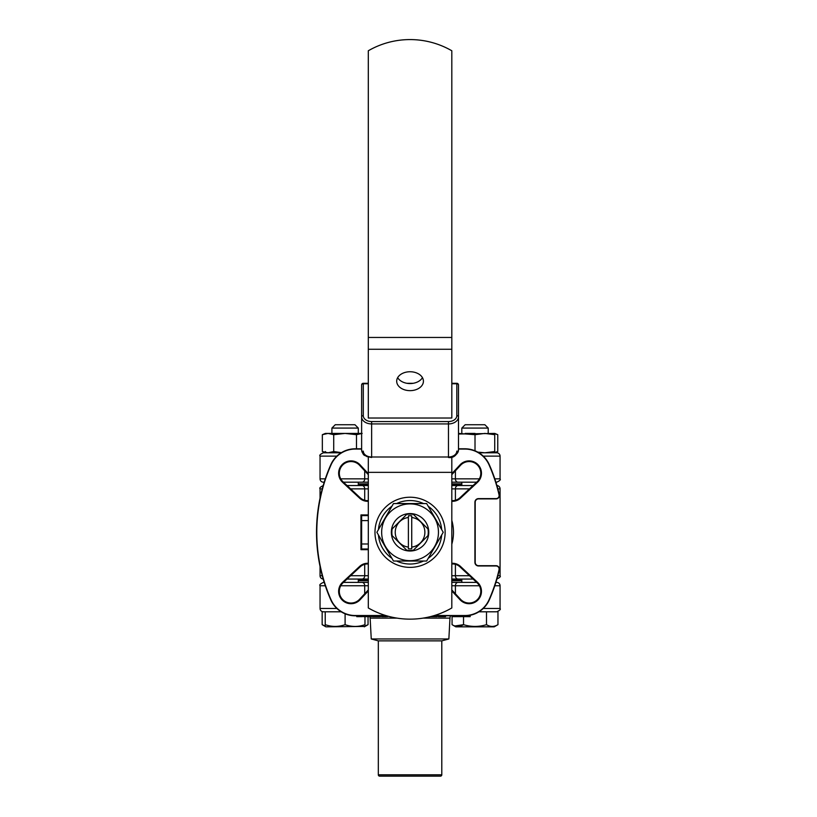 <?xml version="1.0" encoding="UTF-8"?>
<svg xmlns="http://www.w3.org/2000/svg" width="817" height="817" viewBox="0 0 817 817"><rect width="100%" height="100%" fill="white"/><g stroke="black" fill="none" stroke-linecap="round" stroke-linejoin="round"><path stroke-width="1.23" d="M458.49 448.788L464.863 448.788A26.726 26.726 0 0 1 489.291 464.689A167.025 167.025 0 0 1 499.33 494.806A3.339 3.339 0 0 1 496.072 498.891L478.537 498.891A3.339 3.339 0 0 0 475.198 502.23L475.198 562.362A3.339 3.339 0 0 0 478.537 565.701L496.072 565.701A3.339 3.339 0 0 1 499.33 569.796A167.025 167.025 0 0 1 489.291 599.903A26.726 26.726 0 0 1 464.863 615.804L433.439 615.804M458.49 449.064L464.863 449.064A26.44 26.44 0 0 1 489.036 464.802A166.739 166.739 0 0 1 499.054 494.867A3.064 3.064 0 0 1 496.072 498.615L478.537 498.615A3.615 3.615 0 0 0 474.912 502.23L474.912 562.362A3.615 3.615 0 0 0 478.537 565.977L496.072 565.977A3.064 3.064 0 0 1 499.054 569.725A166.739 166.739 0 0 1 489.036 599.79A26.44 26.44 0 0 1 464.863 615.528L434.378 615.528M368.304 473.686L360.052 464.822L359.562 465.281L368.304 474.667L359.562 465.281A11.693 11.693 0 0 0 342.742 464.975A11.693 11.693 0 0 0 343.038 481.805L360.144 497.727A10.856 10.856 0 0 0 367.538 500.637L367.538 501.301A11.52 11.52 0 0 0 368.304 501.281M360.052 464.822A12.357 12.357 0 0 0 342.262 464.505A12.357 12.357 0 0 0 342.578 482.296L359.684 498.217L360.144 497.727A10.856 10.856 0 0 0 368.304 500.607M368.304 563.311A11.52 11.52 0 0 0 359.684 566.375L342.578 582.307A12.357 12.357 0 0 0 351.004 603.712A12.357 12.357 0 0 0 360.052 599.77L368.304 590.905M368.304 563.985A10.856 10.856 0 0 0 360.144 566.865L343.038 582.787A11.693 11.693 0 0 0 351.004 603.038A11.693 11.693 0 0 0 359.562 599.31L368.304 589.925M451.811 590.905L460.063 599.77A12.357 12.357 0 0 0 480.61 595.869A12.357 12.357 0 0 0 477.526 582.307L460.431 566.375A11.52 11.52 0 0 0 451.811 563.311M451.811 589.925L460.553 599.31A11.693 11.693 0 0 0 479.988 595.634A11.693 11.693 0 0 0 477.077 582.787L459.971 566.865A10.856 10.856 0 0 0 451.811 563.985M451.811 501.281A11.52 11.52 0 0 0 460.431 498.217L477.526 482.296A12.357 12.357 0 0 0 477.843 464.505A12.357 12.357 0 0 0 460.063 464.822L460.553 465.281L451.811 474.667L460.553 465.281A11.693 11.693 0 0 1 477.373 464.975A11.693 11.693 0 0 1 477.077 481.805L459.971 497.727L460.431 498.217M451.811 500.607A10.856 10.856 0 0 0 452.577 500.637L452.577 501.301M452.577 500.637A10.856 10.856 0 0 0 459.971 497.727A10.856 10.856 0 0 1 452.577 500.637M468.427 615.569L470.041 615.303A26.726 26.726 0 0 1 468.999 615.487L465.864 615.793M470.173 615.272L470.173 616.641L468.999 616.641L470.041 616.641L470.041 615.303M468.999 616.641L468.999 615.487L466.374 615.763L466.374 616.641L468.999 616.641M462.585 615.804L462.585 616.641L463.76 616.641L463.76 615.804M462.718 615.804L462.718 616.641L466.374 616.641M368.304 549.004L361.625 549.004L360.951 549.667L368.304 549.667M496.91 485.533A3.339 3.339 0 0 1 500.065 488.872L497.849 488.872M476.658 482.193L451.811 482.193L461.819 482.193L461.819 485.533L451.811 485.533L473.074 485.533M323.205 579.059A3.339 3.339 0 0 1 320.05 575.719L320.05 566.416M320.05 498.176L320.05 488.872C319.202 488.055 320.315 486.942 323.389 485.533C320.315 486.942 319.202 488.055 320.05 488.872L322.266 488.872M347.041 485.533L368.304 485.533L358.295 485.533L358.295 482.193L368.304 482.193L343.457 482.193M473.074 579.059L451.811 579.059L461.819 579.059L461.819 582.409L451.811 582.409L476.658 582.409M343.457 582.409L362.094 582.409L358.295 582.409L358.295 579.059L368.304 579.059L347.041 579.059M385.736 615.528L355.252 615.528A26.44 26.44 0 0 1 331.069 599.79A166.739 166.739 0 0 1 331.069 464.802A26.44 26.44 0 0 1 355.252 449.064L361.625 449.064M386.676 615.804L355.252 615.804A26.726 26.726 0 0 1 330.814 599.903A167.025 167.025 0 0 1 330.814 464.689A26.726 26.726 0 0 1 355.252 448.788L361.625 448.788M478.537 565.977L478.537 565.701A3.339 3.339 0 0 1 475.198 562.362L474.912 562.362M361.625 549.004L361.625 515.598L360.951 514.924L360.951 549.667M317.272 516.507L317.629 513.137M318.027 552.466L316.935 543.989M356.753 615.804L356.753 616.641L362.452 616.641L362.452 615.804M363.504 615.804L363.504 616.641L371.449 616.641L371.449 615.804M367.415 616.641L367.415 615.804M372.95 615.804L372.95 616.641L376.423 616.641L376.423 615.804M376.423 616.641L379.844 616.641L379.844 615.804M372.501 616.641L372.501 615.804M379.742 616.641L380.436 616.641L380.436 615.804M386.533 615.804L386.533 616.641L381.641 616.641L381.641 615.804M387.636 616.641L387.636 616.079M430.355 616.641L437.105 616.641L437.105 615.804M433.061 616.641L433.061 615.916M438.3 616.641L439.352 616.641L438.3 616.641L438.3 615.804M439.495 615.804L439.495 616.641L439.352 615.804M439.495 616.641L440.7 616.641L440.7 615.804M440.7 616.641L445.49 616.641L445.49 615.804M445.49 616.641L445.939 615.804M452.118 615.804L452.118 616.641L461.625 616.641L461.625 615.804M456.877 616.641L456.877 615.804M456.999 616.641L456.999 615.804M460.063 464.822L451.811 473.686M359.684 498.217A11.52 11.52 0 0 0 367.538 501.301M368.304 514.924L360.951 514.924M368.304 515.598L361.625 515.598M413.422 550.188L427.945 535.666A18.209 18.209 0 0 0 427.945 528.926L413.422 514.404A18.209 18.209 0 0 0 406.692 514.404L392.17 528.926A18.209 18.209 0 0 0 392.17 535.666L406.692 550.188A18.209 18.209 0 0 0 413.422 550.188M408.388 517.508L408.388 547.084A14.89 14.89 0 0 1 408.388 517.508L408.388 515.823A16.554 16.554 0 0 1 411.727 515.823L411.727 517.508A14.89 14.89 0 0 1 411.727 547.084L411.727 517.508M408.388 547.084L408.388 548.769A16.554 16.554 0 0 0 411.727 548.769L411.727 547.084M461.819 428.077L465.159 424.738L484.869 424.738L488.209 428.077L461.819 428.077L461.819 433.418M454.916 625.975L463.535 624.668C459.726 627.007 455.896 627.007 452.067 624.668L452.067 615.804M463.535 616.641L463.535 624.668C471.205 627.007 478.854 627.007 486.493 624.668L486.493 611.8L478.936 611.8L496.726 611.8C499.82 610.36 500.933 609.247 500.065 608.461L500.065 585.748L494.806 585.748M497.962 611.8L497.962 624.668C494.122 627.007 490.302 627.007 486.493 624.668M497.962 624.668L494.224 626.833L455.804 626.833L452.067 624.668M331.906 428.077L335.246 424.738L354.956 424.738L358.295 428.077L331.906 428.077L331.906 433.418M364.974 616.641L364.974 624.668C364.974 627.027 364.974 627.027 364.974 624.668C358.438 627.027 351.81 627.027 345.101 624.668C338.452 627.007 331.825 627.007 325.227 624.668C325.227 627.007 325.227 627.007 325.227 624.668L325.227 625.209M339.627 626.067L340.168 625.975M325.309 585.748L320.05 585.748L320.05 608.461A3.339 3.339 0 0 0 323.389 611.8L341.179 611.8L325.227 611.8L325.227 624.668M345.101 613.802L345.101 624.668M364.974 626.445L325.891 626.833L322.153 624.668L325.227 626.036M368.048 616.641L368.048 624.668L364.974 626.036M322.153 611.8L322.153 624.668M341.404 452.649L333.724 451.535L328.036 452.792L322.347 451.535L322.347 434.685L328.036 433.418L333.724 434.685L345.101 433.418L356.478 434.685L362.166 433.418M333.724 451.535L333.724 434.685M322.347 434.685L325.391 433.418L361.625 433.418M356.478 448.788L356.478 434.685M322.347 451.535L328.036 452.792L331.906 452.189M477.782 452.118L484.869 452.792L494.724 451.535L494.724 452.792L494.724 451.535L494.724 452.792L496.726 452.792A3.339 3.339 0 0 1 500.065 456.131L500.065 478.854C500.913 479.661 499.8 480.774 496.726 482.193L495.899 482.193M475.014 450.79L475.014 434.685L484.869 433.418L494.724 434.685L494.724 433.418L494.724 451.535M458.49 434.021L494.724 433.418L497.767 434.685L497.767 451.535L494.724 452.506L497.767 451.535M458.49 433.418L475.014 434.685M475.014 433.418L465.159 433.418M494.724 433.704L497.767 434.685M331.906 452.638L330.671 452.506M325.391 451.535L325.391 452.792L325.391 451.535M323.389 582.409C320.315 583.818 319.202 584.931 320.05 585.748C319.202 584.931 320.315 583.818 323.389 582.409L324.216 582.409M364.709 593.785L364.709 585.748A3.339 2.614 -90 0 0 362.094 582.409L368.304 582.409M496.726 582.409A3.339 3.339 0 0 1 500.065 585.748A3.339 3.339 0 0 0 496.726 582.409L495.899 582.409M358.295 580.734L368.304 580.734M451.811 580.734L461.819 580.734M382.417 776.15L437.698 776.15L382.417 776.15M440.455 776.15L379.66 776.15A1.338 1.338 0 0 1 378.322 774.812L441.793 774.812A1.338 1.338 0 0 1 440.455 776.15M441.793 774.812L441.793 640.865L448.86 638.965L449.973 618.122L423.104 618.122M441.793 640.865L378.322 640.865L371.255 638.965L448.86 638.965M378.322 640.865L378.322 774.812M371.255 638.965L370.132 618.122A6.679 6.679 0 0 0 369.887 616.641M450.524 615.804A6.679 6.679 0 0 0 449.973 618.122M324.216 482.193L323.389 482.193A3.339 3.339 0 0 1 320.05 478.854L325.309 478.854M323.389 482.193A3.339 3.339 0 0 1 320.05 478.854L320.05 456.131L320.05 478.854M461.819 483.858L451.811 483.858M368.304 483.858L358.295 483.858M478.936 452.792L496.726 452.792M331.906 452.179L331.906 452.792L323.389 452.792L341.179 452.792M331.906 452.792L330.905 452.792M410.052 390.649A13.358 9.447 180 0 0 423.42 381.192A13.358 9.447 180 0 0 410.052 371.745A13.358 9.447 180 0 0 396.694 381.192A13.358 9.447 180 0 0 410.052 390.649M422.44 377.648A13.358 9.447 0 0 1 410.052 383.561A13.358 9.447 0 0 1 397.675 377.648M451.811 349.267L451.811 50.766A83.508 83.508 0 0 0 368.304 50.766L368.304 418.028L451.811 418.028L451.811 349.267L368.304 349.267M458.49 384.96A1.675 1.185 -0 0 0 456.826 383.776L456.826 383.296A1.675 1.675 0 0 1 458.49 384.96L458.49 416.854A10.018 7.087 180 0 1 448.472 423.931L371.643 423.931L371.643 456.999A10.018 7.087 0 0 1 361.625 449.922L361.625 384.96A1.675 1.675 0 0 1 363.289 383.296L363.289 415.669A8.354 5.903 0 0 0 371.643 421.572L448.472 421.572A8.354 5.903 0 0 0 456.826 415.669L456.826 383.776L451.811 383.776M456.826 415.669A1.675 1.185 180 0 1 458.49 416.854L458.49 449.922A10.018 7.087 0 0 1 448.472 456.999L448.472 421.572M456.826 451.096A8.354 5.903 180 0 1 448.472 456.999L371.643 456.999A8.354 5.903 180 0 1 363.289 451.096M391.557 529.539L407.305 513.791L391.557 529.539M407.305 550.801L391.557 535.053L407.305 550.801M428.557 535.053L412.81 550.801L428.557 535.053M412.81 513.791L428.557 529.539L412.81 513.791M410.052 497.226A35.07 35.07 0 0 0 374.983 532.296A35.07 35.07 0 0 0 410.052 567.376A35.07 35.07 0 0 0 445.132 532.296A35.07 35.07 0 0 0 410.052 497.226M451.811 457.071L451.811 607.96A83.508 83.508 0 0 1 368.304 607.96L368.304 457.071M410.052 513.587A18.709 18.709 0 0 0 391.353 532.296A18.709 18.709 0 0 0 410.052 551.005A18.709 18.709 0 0 0 428.762 532.296A18.709 18.709 0 0 0 410.052 513.587M410.052 503.905A28.391 28.391 0 0 1 438.453 532.296A28.391 28.391 0 0 1 410.052 560.687A28.391 28.391 0 0 1 381.662 532.296A28.391 28.391 0 0 1 410.052 503.905M410.052 561.024L426.648 561.024L443.233 532.296L426.648 503.568L393.467 503.568L376.882 532.296L393.467 561.024L410.052 561.024M388.044 512.974L393.467 503.568L401.637 503.568M401.893 503.568L404.344 503.568M415.782 503.568L426.648 503.568L432.081 512.994M433.551 515.537L434.94 517.937M437.8 522.89L443.233 532.296L437.789 541.722M436.319 544.265L434.94 546.665M432.07 551.618L426.648 561.024L418.478 561.024M418.222 561.024L415.751 561.024M404.323 561.024L393.467 561.024L388.024 551.598M386.553 549.055L385.175 546.665M382.315 541.702L376.882 532.296L382.325 522.87M383.796 520.327L385.175 517.937M451.811 520.368A43.424 43.424 0 0 1 451.811 544.224M360.951 520.603L368.304 520.603M461.819 484.532L451.811 484.532M368.304 484.532L358.295 484.532M458.02 485.533A3.339 2.614 90 0 0 455.406 488.872L451.811 488.872M469.479 488.872L455.406 488.872L455.406 500.259M350.626 575.719L368.304 575.719M362.094 579.059A3.339 2.614 -90 0 0 364.709 575.719L364.709 564.333M320.05 575.719L322.266 575.719M364.709 500.259L364.709 488.872L350.626 488.872M368.304 488.872L364.709 488.872A3.339 2.614 -90 0 0 362.094 485.533M451.811 575.719L455.406 575.719L455.406 564.333M458.02 579.059A3.339 2.614 90 0 1 455.406 575.719L469.479 575.719M497.849 575.719L500.065 575.719L500.065 488.872M451.811 580.07L461.819 580.07M358.295 580.07L368.304 580.07M360.951 543.989L368.304 543.989M428.363 535.258A18.536 18.536 0 0 0 428.363 529.345M413.014 513.995A18.536 18.536 0 0 0 407.101 513.995M391.752 529.345A18.536 18.536 0 0 0 391.752 535.258M407.101 550.597A18.536 18.536 0 0 0 413.014 550.597M368.304 585.748L340.74 585.748M320.05 608.461L336.849 608.461M458.02 582.409A3.339 2.614 90 0 0 455.406 585.748L451.811 585.748M479.365 585.748L455.406 585.748L455.406 593.785M483.266 608.461L500.065 608.461L500.065 585.748M397.011 618.122L370.132 618.122M455.406 470.806L455.406 478.854A3.339 2.614 90 0 0 458.02 482.193M451.811 478.854L479.365 478.854M494.806 478.854L500.065 478.854C500.913 479.661 499.8 480.774 496.726 482.193M500.065 456.131L483.266 456.131M362.094 482.193A3.339 2.614 -90 0 0 364.709 478.854L368.304 478.854M340.74 478.854L364.709 478.854L364.709 470.806M336.849 456.131L320.05 456.131C319.181 455.355 320.295 454.232 323.389 452.792C320.315 454.211 319.202 455.324 320.05 456.131M451.811 337.452L368.304 337.452M368.304 383.776L363.289 383.776A1.675 1.185 180 0 0 361.625 384.96M363.289 415.669A1.675 1.185 0 0 0 361.625 416.854A10.018 7.087 180 0 0 371.643 423.931L371.643 421.572M371.643 456.999L448.472 456.999M396.572 561.024A31.73 31.73 0 0 0 423.543 561.024M428.19 558.338A31.73 31.73 0 0 0 441.68 534.982M441.68 529.61A31.73 31.73 0 0 0 428.19 506.254M423.543 503.568A31.73 31.73 0 0 0 396.572 503.568M391.915 506.254A31.73 31.73 0 0 0 378.434 529.61M378.434 534.982A31.73 31.73 0 0 0 391.915 558.338M451.811 472.359L368.304 472.359M500.065 575.719C500.913 576.536 499.8 577.65 496.726 579.059C499.8 577.65 500.913 576.536 500.065 575.719M488.209 428.077L488.209 433.418M358.295 428.077L358.295 433.418M364.311 626.833L368.048 624.668M500.065 608.461C500.913 609.278 499.8 610.391 496.726 611.8M456.826 383.296L451.811 383.296M413.208 383.296L406.907 383.296M368.304 383.296L363.289 383.296M448.472 457.489C453.251 458.153 456.591 455.631 458.49 449.922M361.625 449.922C363.555 456.917 364.719 454.701 366.69 456.519L371.643 457.489"/></g></svg>
